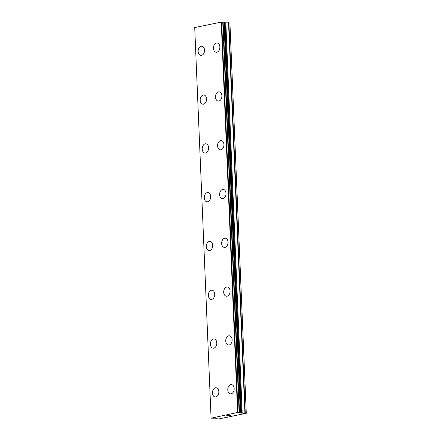 <?xml version="1.0" encoding="UTF-8"?>
<svg xmlns="http://www.w3.org/2000/svg" width="441" height="441" viewBox="0 0 441 441"><rect width="100%" height="100%" fill="white"/><g stroke="black" fill="none" stroke-linecap="round" stroke-linejoin="round"><path stroke-width="0.66" d="M216.167 52.253A4.636 3.181 96.2 0 1 213.477 48.306A4.636 3.181 96.2 0 1 217.176 43.036A4.636 3.181 96.2 0 1 219.861 46.989A4.636 3.181 96.2 0 1 216.162 52.253A4.636 3.181 96.2 0 1 213.472 48.306A4.636 3.181 96.2 0 1 217.17 43.036M218.207 101.05A4.636 3.181 96.2 0 1 215.517 97.103A4.636 3.181 96.2 0 1 219.216 91.833A4.636 3.181 96.2 0 1 221.906 95.78A4.636 3.181 96.2 0 1 218.207 101.05A4.636 3.181 96.2 0 1 215.522 97.103A4.636 3.181 96.2 0 1 219.221 91.833M220.257 149.846A4.636 3.181 96.2 0 1 217.567 145.894A4.636 3.181 96.2 0 1 221.266 140.624A4.636 3.181 96.2 0 1 223.951 144.576A4.636 3.181 96.2 0 1 220.252 149.841A4.636 3.181 96.2 0 1 217.562 145.894A4.636 3.181 96.2 0 1 221.261 140.624M222.303 198.637A4.636 3.181 96.2 0 1 219.612 194.69A4.636 3.181 96.2 0 1 223.311 189.421A4.636 3.181 96.2 0 1 225.996 193.367A4.636 3.181 96.2 0 1 222.297 198.637A4.636 3.181 96.2 0 1 219.607 194.69A4.636 3.181 96.2 0 1 223.306 189.421M224.348 247.434A4.636 3.181 96.2 0 1 221.658 243.482A4.636 3.181 96.2 0 1 225.357 238.212A4.636 3.181 96.2 0 1 228.041 242.164A4.636 3.181 96.2 0 1 224.342 247.434A4.636 3.181 96.2 0 1 221.652 243.482A4.636 3.181 96.2 0 1 225.351 238.212M226.393 296.225A4.636 3.181 96.2 0 1 223.703 292.278A4.636 3.181 96.2 0 1 227.402 287.008A4.636 3.181 96.2 0 1 230.086 290.955A4.636 3.181 96.2 0 1 226.387 296.225A4.636 3.181 96.2 0 1 223.697 292.278A4.636 3.181 96.2 0 1 227.396 287.008M228.432 345.022A4.636 3.181 96.2 0 1 225.742 341.069A4.636 3.181 96.2 0 1 229.441 335.799A4.636 3.181 96.2 0 1 232.131 339.752A4.636 3.181 96.2 0 1 228.432 345.022A4.636 3.181 96.2 0 1 225.748 341.069A4.636 3.181 96.2 0 1 229.447 335.805M230.483 393.813A4.636 3.181 96.2 0 1 227.793 389.866A4.636 3.181 96.2 0 1 231.492 384.596A4.636 3.181 96.2 0 1 234.177 388.543A4.636 3.181 96.2 0 1 230.478 393.813A4.636 3.181 96.2 0 1 227.788 389.866A4.636 3.181 96.2 0 1 231.486 384.596M200.831 55.423A4.636 3.181 96.2 0 1 198.141 51.476A4.636 3.181 96.2 0 1 201.84 46.206A4.636 3.181 96.2 0 1 204.525 50.153A4.636 3.181 96.2 0 1 200.826 55.423A4.636 3.181 96.2 0 1 198.136 51.476A4.636 3.181 96.2 0 1 201.835 46.206M202.877 104.219A4.636 3.181 96.2 0 1 200.186 100.267A4.636 3.181 96.2 0 1 203.885 94.997A4.636 3.181 96.2 0 1 206.57 98.949A4.636 3.181 96.2 0 1 202.871 104.214A4.636 3.181 96.2 0 1 200.181 100.267A4.636 3.181 96.2 0 1 203.88 94.997M204.922 153.01A4.636 3.181 96.2 0 1 202.232 149.064A4.636 3.181 96.2 0 1 205.93 143.794A4.636 3.181 96.2 0 1 208.615 147.741A4.636 3.181 96.2 0 1 204.916 153.01A4.636 3.181 96.2 0 1 202.226 149.064A4.636 3.181 96.2 0 1 205.925 143.794M206.961 201.807A4.636 3.181 96.2 0 1 204.271 197.855A4.636 3.181 96.2 0 1 207.97 192.585A4.636 3.181 96.2 0 1 210.66 196.537A4.636 3.181 96.2 0 1 206.961 201.807A4.636 3.181 96.2 0 1 204.277 197.855A4.636 3.181 96.2 0 1 207.976 192.585M209.012 250.598A4.636 3.181 96.2 0 1 206.322 246.651A4.636 3.181 96.2 0 1 210.015 241.381A4.636 3.181 96.2 0 1 212.705 245.328A4.636 3.181 96.2 0 1 209.006 250.598A4.636 3.181 96.2 0 1 206.316 246.651A4.636 3.181 96.2 0 1 210.015 241.381M211.052 299.395A4.636 3.181 96.2 0 1 208.367 295.442A4.636 3.181 96.2 0 1 212.06 290.178A4.636 3.181 96.2 0 1 214.75 294.125A4.636 3.181 96.2 0 1 211.052 299.395A4.636 3.181 96.2 0 1 208.361 295.442A4.636 3.181 96.2 0 1 212.06 290.172M213.097 348.186A4.636 3.181 96.2 0 1 210.412 344.239A4.636 3.181 96.2 0 1 214.106 338.969A4.636 3.181 96.2 0 1 216.796 342.916A4.636 3.181 96.2 0 1 213.097 348.186A4.636 3.181 96.2 0 1 210.407 344.239A4.636 3.181 96.2 0 1 214.106 338.969M215.142 396.983A4.636 3.181 96.2 0 1 212.457 393.03A4.636 3.181 96.2 0 1 216.151 387.766A4.636 3.181 96.2 0 1 218.841 391.713A4.636 3.181 96.2 0 1 215.142 396.983A4.636 3.181 96.2 0 1 212.452 393.03A4.636 3.181 96.2 0 1 216.151 387.766M226.729 415.78L227.914 415.775M227.49 415.863L229.05 415.786L226.52 415.791L227.528 415.615M226.531 415.791L229.039 415.78M228.267 415.455L230.649 415.455L228.559 415.499M228.394 415.461L230.632 415.455M211.283 418.151L237.594 412.445L240.334 412.495L241.486 413.134L246.287 413.278L219.023 418.911L217.132 418.84L216.917 418.366L216.096 418.211L211.261 418.173M224.271 22.386L240.632 412.743L224.094 22.331M240.428 412.511L224.089 22.177L221.233 22.094L194.713 27.574L211.074 417.925M246.287 413.278L229.926 22.926L225.125 22.778L224.271 22.403M246.265 413.145L229.904 22.789M240.565 412.71L224.204 22.359M237.594 412.445L221.233 22.094M245.251 413.035L228.89 22.678M244.898 413.024L228.537 22.673M242.192 413.145L225.831 22.794M241.486 413.134L225.125 22.778M240.973 413.074L224.612 22.723M240.665 412.98L224.309 22.629M240.334 412.495L223.973 22.144M239.496 412.401L223.135 22.05M239.099 412.407L222.744 22.056M238.013 412.44L221.652 22.083M237.815 412.44L221.454 22.083M240.45 412.533L224.089 22.177"/></g></svg>

